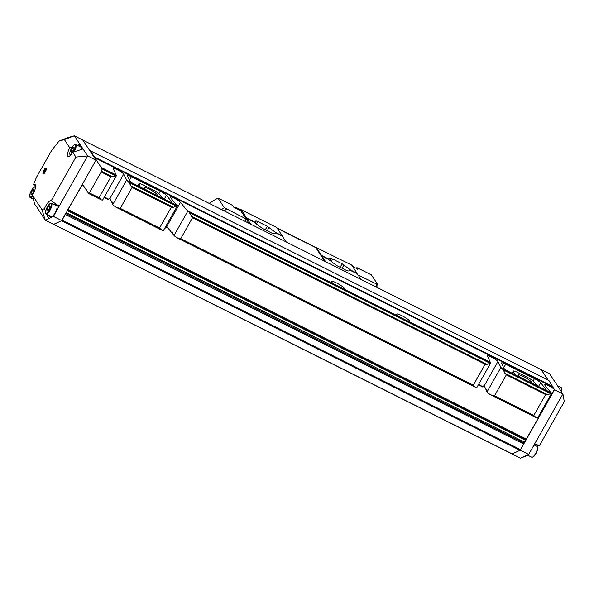 <?xml version="1.0" encoding="UTF-8"?>
<svg xmlns="http://www.w3.org/2000/svg" width="594" height="594" viewBox="0 0 594 594"><rect width="100%" height="100%" fill="white"/><g stroke="black" fill="none" stroke-linecap="round" stroke-linejoin="round"><path stroke-width="0.89" d="M353.489 266.238L351.9 265.444L353.861 266.728L352.197 265.897M240.986 210.202L236.39 207.603L235.254 207.945M361.159 279.477L357.143 273.767L350.92 270.693L347.995 271.02L346.577 270.515L336.954 265.696L328.66 259.541L322.356 256.341L321.792 256.742L322.059 256.252M350.17 270.775L350.557 270.73M286.323 241.996L282.298 236.278L276.076 233.204L273.151 233.539L271.733 233.034L262.103 228.215L253.816 222.059L247.52 218.867L246.948 219.268L247.223 218.77M315.822 247.676L277.361 228.415L351.618 265.021L357.001 273.24M237.088 208.865L236.724 208.063L235.967 208.308M358.293 275.133L377.777 284.585L371.391 274.888L356.883 267.619L356.333 268.585M356.883 267.619L357.558 269.201M350.312 270.53L350.69 270.716M325.631 261.687L322.067 256.281M322 256.356L321.22 255.88L321.495 255.413L328.17 258.798L331.096 258.472L332.514 258.969L342.144 263.795L350.43 269.943L357.024 273.233M324.762 261.249L321.792 256.742M247.104 218.236L253.326 221.31L256.252 220.983L257.67 221.488L267.293 226.307L275.586 232.462L282.187 235.751L276.774 227.539L241.253 209.741L247.163 218.874M250.794 224.205L247.23 218.8M246.948 219.268L246.376 218.399L246.837 218.711M217.953 198.04L224.302 207.655L246.191 218.993L240.704 210.677L233.769 207.202L232.469 205.309L217.953 198.04L209.155 203.348M354.076 267.456L353.861 266.728M249.057 223.329L246.191 218.993L245.003 221.302M357.707 268.941L352.806 266.825M321.495 255.413L316.09 247.223M321.22 255.88L315.815 247.691M240.704 210.677L241.253 209.741M561.263 391.476A6.029 1.782 -63.4 0 0 561.701 388.246L561.894 388.929A5.48 1.626 116.6 0 1 561.501 391.832M561.701 388.246A6.029 1.782 -63.4 0 0 561.345 387.734L557.536 385.833M73.062 152.161A5.48 1.626 -63.4 0 0 75.267 144.995A5.48 1.626 -63.4 0 0 74.488 144.825A5.48 1.626 -63.4 0 0 71.154 148.975A5.48 1.626 -63.4 0 0 69.825 154.136A5.48 1.626 -63.4 0 0 71.51 154.054M72.862 147.572L74.139 146.985L73.879 149.116L72.342 151.834L71.065 152.42L71.325 150.289L72.862 147.572L73.998 148.144M81.2 149.547A6.029 1.782 -63.4 0 0 81.148 147.342A6.029 1.782 -63.4 0 0 80.918 147.126L75.772 144.55A6.029 1.782 116.6 0 1 76.002 144.765A6.029 1.782 116.6 0 1 74.072 151.841M70.374 155.324L70.404 155.338A6.029 1.782 116.6 0 1 70.374 155.324A6.029 1.782 116.6 0 1 70.01 154.811L69.825 154.136M74.488 144.825L75.141 144.565A6.029 1.782 116.6 0 1 75.772 144.55M72.795 151.032L71.325 150.289M44.32 170.374L43.696 172.052L44.053 172.587L45.649 169.758L45.293 169.231L44.32 170.374L45.248 170.834M45.144 171.621A2.554 0.757 -63.4 0 0 45.998 169.186A2.554 0.757 -63.4 0 0 45.278 168.793A2.554 0.757 -63.4 0 0 43.34 172.654A2.554 0.757 -63.4 0 0 45.144 171.621M44.26 172.334L43.696 172.052M537.473 446.97L537.667 447.646A5.48 1.626 116.6 0 1 536.33 452.806A5.48 1.626 116.6 0 1 532.996 456.957L532.343 457.209A6.029 1.782 -63.4 0 0 536.011 452.643A6.029 1.782 -63.4 0 0 537.473 446.97A6.029 1.782 -63.4 0 0 537.11 446.45L534.065 444.928M527.353 455.049L531.719 457.231A6.029 1.782 -63.4 0 0 532.343 457.209M51.032 203.72A5.48 1.626 -63.4 0 0 50.252 203.542A5.48 1.626 -63.4 0 0 46.919 207.7A5.48 1.626 -63.4 0 0 45.59 212.852A5.48 1.626 -63.4 0 0 49.191 210.306A5.48 1.626 -63.4 0 0 51.032 203.72M48.634 206.296L49.911 205.71L49.651 207.833L48.114 210.551L46.837 211.137L47.097 209.014L48.634 206.296L49.77 206.861M46.146 214.048L51.292 216.624A6.029 1.782 -63.4 0 0 55.346 212.489A6.029 1.782 -63.4 0 0 56.913 206.059A6.029 1.782 -63.4 0 0 56.682 205.851L51.537 203.267A6.029 1.782 116.6 0 1 51.767 203.482A6.029 1.782 116.6 0 1 50.2 209.912A6.029 1.782 116.6 0 1 46.146 214.048A6.029 1.782 116.6 0 1 45.783 213.528L45.59 212.852M50.252 203.542L50.913 203.289A6.029 1.782 116.6 0 1 51.537 203.267M48.567 209.749L47.097 209.014M548.834 380.412L554.365 389.441A6.029 0.973 29.5 0 0 548.678 385.751A6.029 0.973 29.5 0 0 544.438 384.422A6.029 0.973 29.5 0 0 544.653 384.964L550.95 392.679M59.036 141.082L51.641 150.453L36.472 177.264L33.539 184.571L34.467 184.296A8.108 2.398 116.6 0 1 35.18 184.318A8.108 2.398 116.6 0 1 32.336 195.04L42.026 209.719L44.513 208.576A8.108 2.398 116.6 0 1 51.069 200.705A8.108 2.398 116.6 0 1 51.195 200.787L75.921 157.076L72.735 152.257A8.108 2.398 116.6 0 1 68.035 156.482A8.108 2.398 116.6 0 1 69.743 147.72L64.375 139.583L59.036 141.082L67.337 137.771L74.339 135.803L82.759 140.021L89.961 150.928L90.496 150.861L102.116 168.986L101.203 172.008L89.39 192.887L88.655 193.518L86.739 190.615L86.932 189.174L86.093 189.642L82.625 184.415L67.53 210.09M116.053 174.874L113.246 168.711A6.029 0.973 -150.5 0 1 113.231 168.466A6.029 0.973 -150.5 0 1 118.377 170.27A6.029 0.973 -150.5 0 1 123.693 174.146L126.834 180.286A6.571 1.054 -150.5 0 0 128.245 181.571L132.076 187.466L120.263 208.346L116.424 207.425A6.571 1.054 -150.5 0 1 112.808 204.477L112.333 203.438L112.667 202.057L111.947 202.591L110.009 198.329A6.029 0.973 29.5 0 0 109.831 198.054L109.779 198.01M170.931 202.361A6.029 0.973 29.5 0 0 171.881 202.331A6.029 0.973 29.5 0 0 171.666 201.789L166.387 195.329A6.029 0.973 29.5 0 0 160.239 191.209L131.437 176.789A6.029 0.973 29.5 0 0 127.316 175.52A6.029 0.973 29.5 0 0 127.339 175.772L129.589 180.717A6.029 0.973 29.5 0 0 132.165 182.937M475.304 387.177L475.549 387.281A6.029 0.973 -150.5 0 0 476.915 387.385L490.763 362.912A6.029 0.973 -150.5 0 0 490.741 362.659L406.845 320.522A7.447 1.195 29.5 0 1 402.539 318.369L341.35 287.726A7.447 1.195 29.5 0 1 337.05 285.573L187.325 210.744L180.472 202.383A6.029 0.973 29.5 0 0 174.888 198.559A6.029 0.973 29.5 0 0 170.203 196.993A6.029 0.973 29.5 0 0 170.419 197.542L176.715 205.257M333.947 283.999A7.447 1.195 -150.5 0 1 331.252 281.289A7.447 1.195 -150.5 0 1 338.328 283.91A7.447 1.195 -150.5 0 1 344.223 288.625A7.447 1.195 -150.5 0 1 343.384 288.729M399.435 316.795A7.447 1.195 -150.5 0 1 396.747 314.085A7.447 1.195 -150.5 0 1 403.823 316.713A7.447 1.195 -150.5 0 1 409.712 321.421A7.447 1.195 -150.5 0 1 408.88 321.525M490.288 362.295L487.488 356.14A6.029 0.973 -150.5 0 1 487.466 355.888A6.029 0.973 -150.5 0 1 492.612 357.692A6.029 0.973 -150.5 0 1 497.935 361.568L501.069 367.716A6.571 1.054 -150.5 0 0 502.479 368.993L506.311 374.896L494.498 395.775L490.659 394.847A6.571 1.054 -150.5 0 1 487.043 391.899L486.575 390.859L486.902 389.486L486.189 390.013L484.251 385.758A6.029 0.973 29.5 0 0 484.073 385.484L484.013 385.432M545.173 389.783A6.029 0.973 29.5 0 0 546.116 389.761A6.029 0.973 29.5 0 0 545.901 389.211L540.622 382.751A6.029 0.973 29.5 0 0 534.474 378.638L505.68 364.211A6.029 0.973 29.5 0 0 501.551 362.941A6.029 0.973 29.5 0 0 501.574 363.194L503.823 368.139A6.029 0.973 29.5 0 0 506.4 370.366M187.734 210.788L187.897 210.989A6.029 0.973 29.5 0 0 188.981 211.991L192.545 217.753L485.135 364.285L487.11 364.36L490.555 363.023L188.981 211.991M484.073 385.484L482.64 386.976L478.363 384.83M494.498 395.775L533.798 415.451L536.167 417.641A6.571 1.054 29.5 0 0 537.763 417.782L551.611 393.317A6.571 1.054 29.5 0 1 551.291 393.443L547.661 394.683L545.611 394.572L506.311 374.896M475.549 387.281L473.321 385.164L180.732 238.632L192.545 217.753M164.939 227.866L165.377 228.081L166.788 226.566L171.614 232.469L172.572 232.061L172.512 233.576L174.049 235.462A6.029 0.973 29.5 0 0 177.034 237.786L475.274 387.162M177.034 237.786L180.732 238.632M529.336 381.942L528.467 381.437L529.336 381.942M551.611 393.317A6.571 1.054 29.5 0 0 551.574 393.005L528.467 381.437A7.447 1.195 29.5 0 1 524.168 379.284L501.024 367.671M500.868 367.686L522.928 378.734M554.588 389.553L525.972 439.686L67.731 210.179M539.174 415.288L539.612 415.51L554.365 389.441M109.831 198.054L108.405 199.547L104.121 197.408M166.751 226.544L180.472 202.383M521.064 377.71A7.447 1.195 -150.5 0 1 518.376 375A7.447 1.195 -150.5 0 1 525.445 377.628A7.447 1.195 -150.5 0 1 531.34 382.336A7.447 1.195 -150.5 0 1 530.501 382.439M513.342 373.841A6.029 0.973 29.5 0 0 514.293 373.819A6.029 0.973 29.5 0 0 514.27 373.567L513.238 371.309A6.029 0.973 -150.5 0 1 513.223 371.057A6.029 0.973 -150.5 0 1 517.344 372.327L527.279 377.301A6.029 0.973 -150.5 0 1 533.427 381.422L535.84 384.37A6.029 0.973 29.5 0 0 538.223 386.308M491.03 395.055L490.659 394.847M525.675 439.538L524.205 441.921L523.76 444.037L520.01 450.334L512.08 453.935L53.712 224.354M541.149 369.639L548.054 380.004L541.201 369.617L549.621 373.834L562.904 393.956L554.484 389.738L520.262 450.215L528.682 454.432L562.904 393.956L564.3 401.67L539.575 445.374L534.466 444.208M401.299 317.82L341.632 287.845M116.365 175.044L116.506 175.237A6.029 0.973 -150.5 0 1 116.521 175.49A6.029 0.973 -150.5 0 1 116.32 175.594L102.123 168.488M116.521 175.49L102.68 199.955A6.029 0.973 -150.5 0 1 101.307 199.859L99.087 197.743L110.9 176.864L112.875 176.938L116.32 175.594M120.263 208.346L159.563 228.029L161.924 230.212A6.571 1.054 29.5 0 0 163.528 230.361L177.368 205.888A6.571 1.054 29.5 0 1 177.057 206.014L173.426 207.261L171.376 207.15L132.076 187.466M155.101 194.52L154.232 194.008L155.101 194.52M177.368 205.888A6.571 1.054 29.5 0 0 177.331 205.583L154.232 194.008A7.447 1.195 29.5 0 1 149.933 191.855L126.782 180.249M126.633 180.264L148.686 191.305M146.829 190.288A7.447 1.195 -150.5 0 1 144.134 187.578A7.447 1.195 -150.5 0 1 151.21 190.199A7.447 1.195 -150.5 0 1 157.106 194.914A7.447 1.195 -150.5 0 1 156.267 195.01M139.107 186.419A6.029 0.973 29.5 0 0 140.05 186.397A6.029 0.973 29.5 0 0 140.036 186.145L139.003 183.88A6.029 0.973 -150.5 0 1 138.981 183.628A6.029 0.973 -150.5 0 1 143.109 184.905L153.044 189.88A6.029 0.973 -150.5 0 1 159.192 193.993L161.605 196.948A6.029 0.973 29.5 0 0 163.989 198.879M335.81 285.016L187.674 210.744M161.635 230.086L116.424 207.425M520.01 450.334L61.568 220.738L53.638 224.339M65.585 213.446L62.132 220.077L520.574 449.673M165.377 228.081A6.029 0.973 29.5 0 0 165.006 227.747M104.462 196.807A6.029 0.973 -150.5 0 1 108.405 199.547M539.612 415.51A6.029 0.973 29.5 0 0 539.241 415.176M478.697 384.229A6.029 0.973 -150.5 0 1 482.64 386.976M35.313 188.558A5.48 1.626 -63.4 0 0 35.143 187.333A5.48 1.626 -63.4 0 0 34.363 187.155A5.48 1.626 -63.4 0 0 31.029 191.313A5.48 1.626 -63.4 0 0 29.7 196.466A5.48 1.626 -63.4 0 0 32.395 195.27M32.744 189.909L34.021 189.323L33.761 191.446L32.224 194.164L30.947 194.75L31.207 192.627L32.744 189.909L33.88 190.474M32.625 196.124A6.029 1.782 116.6 0 1 30.249 197.661A6.029 1.782 116.6 0 1 29.893 197.141L29.7 196.466M34.363 187.155L35.016 186.902A6.029 1.782 116.6 0 1 35.647 186.88A6.029 1.782 116.6 0 1 35.685 186.902L35.647 186.88M32.677 193.362L31.207 192.627M539.062 445.218A8.108 2.398 -63.4 0 0 537.08 446.436M520.262 450.215L512.095 453.979L520.515 458.197L528.682 454.432M512.095 453.979L53.69 224.361M523.804 456.682L527.65 455.197M527.873 455.308L520.515 458.197M64.375 139.583L74.339 135.803L87.622 155.925L53.408 216.402L45.233 220.166L35.699 205.331M35.306 205.13L34.615 203.957M45.203 171.711A2.851 0.846 116.6 0 1 43.399 173.455A2.851 0.846 116.6 0 1 43.919 170.53A2.851 0.846 116.6 0 1 45.946 168.362A2.851 0.846 116.6 0 1 45.203 171.711M75.921 157.076L87.622 155.925L96.042 160.142L82.759 140.021M42.026 209.719L45.233 220.166L53.653 224.383L61.828 220.619L96.042 160.142M53.408 216.402L61.828 220.619M34.667 204.158L32.336 195.04M33.539 184.571L35.551 186.85M56.333 204.232A8.108 2.398 -63.4 0 0 55.249 205.13M49.592 215.771L48.522 218.651L46.807 214.382M59.185 206.185L51.195 200.787M44.513 208.576L45.612 211.39M77.242 145.292L80.012 144.401L79.009 146.176M72.735 152.257L83.026 148.96M72.416 146.844L69.743 147.72M44.045 169.951A3.378 1.002 116.6 0 1 46.406 168.867A3.378 1.002 116.6 0 1 43.562 173.893A3.378 1.002 116.6 0 1 44.045 169.951M277.056 227.962L315.956 247.446L277.064 227.97M236.39 207.596L241.119 209.964L236.39 207.603L235.276 207.959M376.358 287.088L376.18 284.088M332.514 258.969L331.148 261.479M329.96 260.551L331.096 258.472M342.144 263.795L340.139 267.293M343.963 264.909L342.055 268.25M350.43 269.943L350.156 270.411M350.794 270.166L350.519 270.634M321.673 256.192L321.948 255.724M256.252 220.983L255.116 223.069M257.67 221.488L256.296 223.99M267.293 226.307L265.295 229.804M269.119 227.428L267.211 230.769M275.586 232.462L275.319 232.93M275.95 232.685L275.683 233.16M246.376 218.399L246.651 217.931M224.302 207.655L221.562 209.563M226.596 209.177L224.176 210.87M354.247 267.538L352.561 266.446M240.815 210.484L236.739 208.694M553.059 387.229L94.617 157.633M486.686 390.265L486.256 390.05M484.734 386.813L483.174 386.033M490.102 363.298L189.412 212.704M487.11 364.36L191.209 216.164M550.794 393.688L502.955 369.728M547.661 394.683L504.893 373.27M475.148 387.08L177.636 238.083M535.729 417.426L491.29 395.166M533.798 415.451L545.611 394.572M551.291 393.443L502.479 368.993M526.529 439.144L68.087 209.548M168.191 228.282L165.912 227.138M110.491 199.384L108.94 198.611M83.657 185.944L81.935 185.083M172.49 232.915L171.733 232.529M116.431 175.082L101.559 167.634M115.867 175.869L102.116 168.986M112.875 176.938L101.515 171.25M176.559 206.267L128.712 182.306M173.426 207.261L130.658 185.84M110.9 176.864L101.203 172.008M100.906 199.658L88.751 193.57M99.087 197.743L89.39 192.887M161.494 229.997L117.048 207.737M159.563 228.029L171.376 207.15M177.057 206.014L128.245 181.571M86.828 189.805L86.39 189.583M86.783 189.983L86.189 189.686M473.321 385.164L485.135 364.285M172.527 232.722L171.97 232.44M512.214 453.927L53.772 224.332M541.245 369.683L82.804 140.087L541.201 369.646M548.93 380.457L90.496 150.861M552.999 386.627L94.565 157.031M553.029 386.932L94.587 157.336M525.267 440.035L67.419 210.736M524.205 441.921L66.35 212.615M523.938 442.916L65.852 213.498M524.019 443.042L65.815 213.565M523.76 444.037L65.318 214.449M187.897 210.989L174.049 235.462M131.437 176.789L129.425 180.353M160.239 191.209L158.865 193.644M171.666 201.789L171.302 202.435M139.003 183.88L137.912 185.818M166.387 195.329L164.293 199.027M123.693 174.146L110.009 198.329M126.5 180.279L112.808 204.477M505.68 364.211L503.66 367.783M534.474 378.638L533.1 381.066M545.901 389.211L545.537 389.857M513.238 371.309L512.147 373.247M540.622 382.751L538.528 386.456M497.935 361.568L484.251 385.758M500.735 367.708L487.043 391.899M34.467 184.296L35.618 184.875M45.01 209.882L45.872 210.313M70.909 147.327L71.807 147.78M377.97 287.897L377.777 284.585M282.187 235.751L281.987 236.122M93.852 156.823L94.602 157.195M490.644 362.474L407.12 320.649M486.679 390.28L486.219 390.05M551.529 392.968L528.749 381.556M535.87 417.515L491.038 395.055M116.402 175.052L101.515 167.59M101.032 199.74L88.692 193.555M177.294 205.546L154.514 194.134M86.776 189.998L86.137 189.679M548.893 380.42L90.451 150.824M525.972 439.686L67.731 210.187M137.786 185.759L138.981 183.628M512.021 373.181L513.223 371.057M30.249 197.661L33.42 199.242"/></g></svg>
